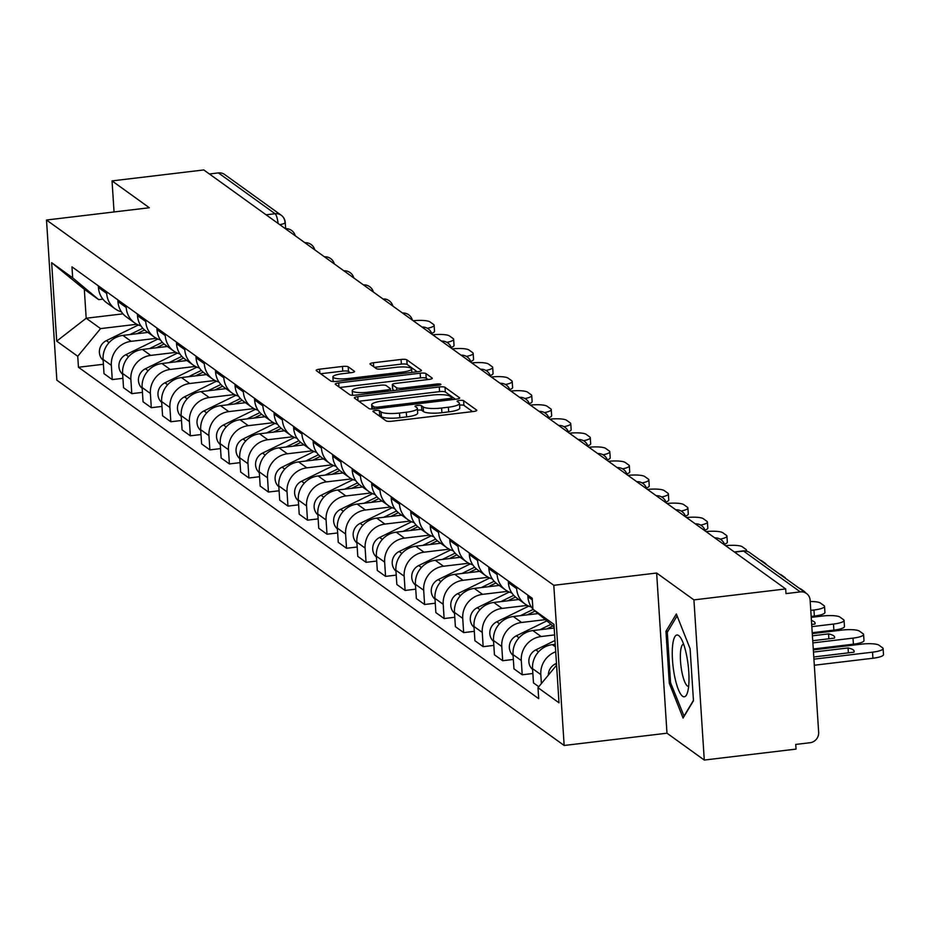 <?xml version="1.0" encoding="UTF-8"?>
<svg xmlns="http://www.w3.org/2000/svg" width="930" height="930" viewBox="0 0 930 930"><rect width="100%" height="100%" fill="white"/><g stroke="black" fill="none" stroke-linecap="round" stroke-linejoin="round"><path stroke-width="1.4" d="M375.371 410.49A3.29 0.698 -3.7 0 0 372.953 411.327A3.29 0.698 -3.7 0 0 373.07 411.49L386.113 420.883A4.697 0.988 -3.7 0 0 391.867 421.232L473.347 411.513A4.697 0.988 -3.7 0 0 476.799 410.316A4.697 0.988 -3.7 0 0 476.637 410.084L463.593 400.691A3.29 0.698 -3.7 0 0 459.56 400.446A3.29 0.698 -3.7 0 0 457.142 401.272A3.29 0.698 -3.7 0 0 457.258 401.446L458.943 402.655A15.043 3.174 -3.7 0 1 459.467 403.411A15.043 3.174 -3.7 0 1 448.388 407.212L441.599 408.026A15.043 3.174 -3.7 0 1 423.185 406.922L421.499 405.713A3.29 0.698 -3.7 0 0 417.465 405.468A3.29 0.698 -3.7 0 0 415.047 406.305A3.29 0.698 -3.7 0 0 415.164 406.468L416.849 407.677A15.043 3.174 -3.7 0 1 417.372 408.444A15.043 3.174 -3.7 0 1 406.294 412.246L399.505 413.048A15.043 3.174 -3.7 0 1 381.091 411.944L379.405 410.735A3.29 0.698 -3.7 0 0 375.371 410.49M472.568 411.595L463.896 405.352A3.29 0.698 -3.7 0 0 459.862 405.12A3.29 0.698 -3.7 0 0 459.583 405.154M459.467 403.411L459.769 408.084A15.043 3.174 -3.7 0 1 448.69 411.885L441.901 412.699A15.043 3.174 -3.7 0 1 423.487 411.595L421.801 410.374A3.29 0.698 -3.7 0 0 417.768 410.142A3.29 0.698 -3.7 0 0 417.489 410.176M348.204 366.792A4.697 0.988 -3.7 0 0 342.449 366.455L319.583 369.175A4.697 0.988 -3.7 0 0 316.13 370.373A4.697 0.988 -3.7 0 0 316.293 370.605L330.778 381.044A4.697 0.988 -3.7 0 0 336.532 381.381L418.012 371.663A4.697 0.988 -3.7 0 0 421.464 370.477A4.697 0.988 -3.7 0 0 421.302 370.233L406.817 359.805A4.697 0.988 -3.7 0 0 401.063 359.457L373.453 362.758A4.697 0.988 -3.7 0 0 369.989 363.944A4.697 0.988 -3.7 0 0 370.152 364.176L376.348 368.64A4.697 0.988 -3.7 0 0 382.102 368.989L395.796 367.35A12.567 2.662 -3.7 0 1 411.63 368.908A12.567 2.662 -3.7 0 1 402.376 372.081L348.738 378.487A12.567 2.662 -3.7 0 1 332.905 376.929A12.567 2.662 -3.7 0 1 342.159 373.755L351.098 372.686A4.697 0.988 -3.7 0 0 354.562 371.5A4.697 0.988 -3.7 0 0 354.4 371.268L348.204 366.792L348.506 371.465A4.697 0.988 -3.7 0 0 342.752 371.128L320.664 373.755M656.638 573.031L666.984 733.2L704.277 760.054L693.919 599.885L656.638 573.031L553.803 585.307L46.5 220.015L149.335 207.75L112.042 180.897L203.798 169.946L785.687 588.934L785.99 593.607L800.288 591.899L743.593 551.083A9.579 2.325 -96.8 0 0 743.07 550.909A9.579 2.325 -96.8 0 0 742.593 551.199M693.919 599.885L785.687 588.934M357.783 396.692A4.697 0.988 -3.7 0 0 354.33 397.877A4.697 0.988 -3.7 0 0 354.493 398.11L368.978 408.549A4.697 0.988 -3.7 0 0 374.732 408.898L456.212 399.168A4.697 0.988 -3.7 0 0 459.676 397.982A4.697 0.988 -3.7 0 0 459.501 397.749L445.017 387.31A4.697 0.988 -3.7 0 0 439.262 386.961L357.783 396.692L358.05 400.667M349.878 394.797L335.393 384.357A4.697 0.988 -3.7 0 1 335.23 384.125A4.697 0.988 -3.7 0 1 338.683 382.939L420.162 373.209A4.697 0.988 -3.7 0 1 425.917 373.558L432.113 378.022A4.697 0.988 -3.7 0 1 432.276 378.254A4.697 0.988 -3.7 0 1 428.823 379.452L395.773 383.393A4.697 0.988 -3.7 0 0 392.321 384.578A4.697 0.988 -3.7 0 0 392.483 384.811L396.599 387.775A4.697 0.988 -3.7 0 0 402.353 388.124L436.751 384.02A3.29 0.698 -3.7 0 1 440.89 384.427A3.29 0.698 -3.7 0 1 438.472 385.252L355.632 395.134A4.697 0.988 -3.7 0 1 349.878 394.797M704.277 760.054L796.045 749.103L795.743 744.43L810.042 742.733A9.579 9.068 125.8 0 0 818.656 732.294L810.111 600.141A9.579 9.068 125.8 0 0 800.288 591.899M666.984 733.2L564.161 745.476L56.858 380.184L46.5 220.015M112.042 180.897L114.053 211.959M209.413 173.98L218.399 172.91A9.579 9.068 -54.2 0 1 224.595 174.48L281.29 215.295A9.579 9.068 125.8 0 0 275.082 213.726L218.399 172.91M555.233 644.292L552.374 644.63A22.018 20.844 125.8 0 0 532.553 668.647L540.818 674.599A22.018 20.844 -54.2 0 1 555.71 651.767M540.818 674.599L541.388 683.562M527.798 595.072L527.903 596.735A22.018 20.844 125.8 0 0 532.902 609.034M533.669 609.859A22.018 20.844 125.8 0 0 536.25 612.08L536.726 612.417M532.553 668.647L533.471 682.887L538.784 686.712M531.344 606.999A22.018 20.844 -54.2 0 1 524.985 603.965A22.018 20.844 -54.2 0 1 516.638 588.62L516.534 586.97M532.867 673.506L522.218 674.785L521.288 660.533A22.018 20.844 -54.2 0 1 541.109 636.527L554.629 634.911M508.28 581.018L508.385 582.68A22.018 20.844 125.8 0 0 516.731 598.013L524.985 603.965M554.175 628.029L532.855 630.575A22.018 20.844 125.8 0 0 513.034 654.592L513.953 668.833L522.218 674.785M511.826 592.945A22.018 20.844 -54.2 0 1 505.467 589.911A22.018 20.844 -54.2 0 1 497.12 574.566L497.015 572.915M513.348 659.451L502.688 660.719L501.77 646.478A22.018 20.844 -54.2 0 1 521.591 622.472L545.329 619.636M488.75 566.963L488.866 568.625A22.018 20.844 125.8 0 0 497.201 583.959L505.467 589.911M538.098 613.567L513.337 616.52A22.018 20.844 125.8 0 0 493.516 640.538L494.435 654.778L502.688 660.719M492.307 578.89A22.018 20.844 -54.2 0 1 485.937 575.856A22.018 20.844 -54.2 0 1 477.601 560.511L477.497 558.849M493.83 645.397L483.17 646.664L482.252 632.423A22.018 20.844 -54.2 0 1 502.072 608.418L527.298 605.407M469.232 552.908L469.336 554.559A22.018 20.844 125.8 0 0 477.683 569.904L485.937 575.856M518.766 599.49L493.818 602.466A22.018 20.844 125.8 0 0 473.986 626.471L474.916 640.724L483.17 646.664M472.789 564.836A22.018 20.844 -54.2 0 1 466.418 561.79A22.018 20.844 -54.2 0 1 458.083 546.456L457.967 544.794M474.3 631.342L463.651 632.609L462.733 618.369A22.018 20.844 -54.2 0 1 482.554 594.351L507.78 591.341M449.713 538.854L449.818 540.504A22.018 20.844 125.8 0 0 458.165 555.849L466.418 561.79M499.247 585.435L474.288 588.411A22.018 20.844 125.8 0 0 454.468 612.417L455.386 626.657L463.651 632.609M453.259 550.769A22.018 20.844 -54.2 0 1 446.9 547.735A22.018 20.844 -54.2 0 1 438.553 532.402L438.449 530.739M454.782 617.276L444.133 618.555L443.203 604.314A22.018 20.844 -54.2 0 1 463.024 580.297L488.262 577.286M430.195 524.799L430.299 526.45A22.018 20.844 125.8 0 0 438.646 541.795L446.9 547.735M479.729 571.369L454.77 574.356A22.018 20.844 125.8 0 0 434.949 598.362L435.868 612.603L444.133 618.555M433.74 536.715A22.018 20.844 -54.2 0 1 427.382 533.681A22.018 20.844 -54.2 0 1 419.035 518.347L418.93 516.685M435.263 603.221L424.603 604.5L423.685 590.259A22.018 20.844 -54.2 0 1 443.505 566.242L468.743 563.231M410.665 510.733L410.781 512.395A22.018 20.844 125.8 0 0 419.116 527.74L427.382 533.681M460.199 557.314L435.252 560.29A22.018 20.844 125.8 0 0 415.431 584.307L416.349 598.548L424.603 604.5M414.222 522.66A22.018 20.844 -54.2 0 1 407.851 519.626A22.018 20.844 -54.2 0 1 399.516 504.281L399.412 502.63M415.745 589.167L405.085 590.445L404.166 576.193A22.018 20.844 -54.2 0 1 423.987 552.188L449.213 549.177M391.146 496.678L391.251 498.341A22.018 20.844 125.8 0 0 399.598 513.674L407.851 519.626M440.68 543.26L415.733 546.236A22.018 20.844 125.8 0 0 395.901 570.253L396.831 584.493L405.085 590.445M394.704 508.605A22.018 20.844 -54.2 0 1 388.333 505.571A22.018 20.844 -54.2 0 1 379.998 490.226L379.882 488.576M396.215 575.112L385.566 576.379L384.648 562.139A22.018 20.844 -54.2 0 1 404.469 538.133L429.695 535.122M371.628 482.624L371.733 484.286A22.018 20.844 125.8 0 0 380.079 499.619L388.333 505.571M421.162 529.205L396.203 532.181A22.018 20.844 125.8 0 0 376.383 556.198L377.301 570.439L385.566 576.379M375.174 494.551A22.018 20.844 -54.2 0 1 368.815 491.517A22.018 20.844 -54.2 0 1 360.468 476.172L360.363 474.509M376.697 561.057L366.048 562.325L365.118 548.084A22.018 20.844 -54.2 0 1 384.95 524.078L410.176 521.067M352.11 468.569L352.214 470.22A22.018 20.844 125.8 0 0 360.561 485.565L368.815 491.517M401.644 515.15L376.685 518.126A22.018 20.844 125.8 0 0 356.864 542.144L357.783 556.384L366.048 562.325M355.655 480.496A22.018 20.844 -54.2 0 1 349.296 477.45A22.018 20.844 -54.2 0 1 340.95 462.117L340.845 460.455M357.178 547.003L346.518 548.27L345.6 534.029A22.018 20.844 -54.2 0 1 365.42 510.012L390.658 507.001M332.58 454.514L332.696 456.165A22.018 20.844 125.8 0 0 341.031 471.51L349.296 477.45M382.114 501.096L357.167 504.072A22.018 20.844 125.8 0 0 337.346 528.077L338.264 542.318L346.518 548.27M336.137 466.43A22.018 20.844 -54.2 0 1 329.766 463.396A22.018 20.844 -54.2 0 1 321.431 448.062L321.327 446.4M337.66 532.948L327 534.215L326.081 519.975A22.018 20.844 -54.2 0 1 345.902 495.957L371.128 492.947M313.061 440.46L313.166 442.11A22.018 20.844 125.8 0 0 321.513 457.455L329.766 463.396M362.595 487.029L337.648 490.017A22.018 20.844 125.8 0 0 317.816 514.023L318.746 528.263L327 534.215M316.619 452.375A22.018 20.844 -54.2 0 1 310.248 449.341A22.018 20.844 -54.2 0 1 301.913 434.008L301.797 432.345M318.13 518.882L307.481 520.161L306.563 505.92A22.018 20.844 -54.2 0 1 326.384 481.903L351.61 478.892M293.543 426.393L293.648 428.056A22.018 20.844 125.8 0 0 301.994 443.401L310.248 449.341M343.077 472.975L318.118 475.951A22.018 20.844 125.8 0 0 298.298 499.968L299.216 514.209L307.481 520.161M297.089 438.321A22.018 20.844 -54.2 0 1 290.73 435.287A22.018 20.844 -54.2 0 1 282.383 419.942L282.278 418.291M298.611 504.827L287.963 506.106L287.033 491.854A22.018 20.844 -54.2 0 1 306.865 467.848L332.091 464.837M274.025 412.339L274.129 414.001A22.018 20.844 125.8 0 0 282.476 429.335L290.73 435.287M323.559 458.92L298.6 461.896A22.018 20.844 125.8 0 0 278.779 485.913L279.697 500.154L287.963 506.106M277.57 424.266A22.018 20.844 -54.2 0 1 271.211 421.232A22.018 20.844 -54.2 0 1 262.865 405.887L262.76 404.236M279.093 490.773L268.433 492.04L267.514 477.799A22.018 20.844 -54.2 0 1 287.335 453.794L312.573 450.783M254.495 398.284L254.611 399.947A22.018 20.844 125.8 0 0 262.946 415.28L271.211 421.232M304.029 444.866L279.081 447.842A22.018 20.844 125.8 0 0 259.261 471.859L260.179 486.099L268.433 492.04M258.052 410.211A22.018 20.844 -54.2 0 1 251.681 407.177A22.018 20.844 -54.2 0 1 243.346 391.832L243.242 390.182M259.575 476.718L248.915 477.985L247.996 463.745A22.018 20.844 -54.2 0 1 267.817 439.739L293.043 436.728M234.976 384.23L235.081 385.88A22.018 20.844 125.8 0 0 243.428 401.225L251.681 407.177M284.51 430.811L259.563 433.787A22.018 20.844 125.8 0 0 239.731 457.804L240.661 472.045L248.915 477.985M238.533 396.157A22.018 20.844 -54.2 0 1 232.163 393.111A22.018 20.844 -54.2 0 1 223.828 377.778L223.712 376.115M240.045 462.663L229.396 463.93L228.478 449.69A22.018 20.844 -54.2 0 1 248.298 425.673L273.525 422.662M215.458 370.175L215.562 371.826A22.018 20.844 125.8 0 0 223.909 387.171L232.163 393.111M264.992 416.756L240.033 419.732A22.018 20.844 125.8 0 0 220.212 443.738L221.131 457.99L229.396 463.93M219.015 382.091A22.018 20.844 -54.2 0 1 212.644 379.056A22.018 20.844 -54.2 0 1 204.298 363.723L204.193 362.061M220.526 448.609L209.878 449.876L208.948 435.635A22.018 20.844 -54.2 0 1 228.78 411.618L254.006 408.607M195.939 356.12L196.044 357.771A22.018 20.844 125.8 0 0 204.391 373.116L212.644 379.056M245.474 402.69L220.515 405.678A22.018 20.844 125.8 0 0 200.694 429.683L201.612 443.924L209.878 449.876M199.485 368.036A22.018 20.844 -54.2 0 1 193.126 365.002A22.018 20.844 -54.2 0 1 184.779 349.668L184.675 348.006M201.008 434.543L190.348 435.821L189.429 421.581A22.018 20.844 -54.2 0 1 209.25 397.563L234.488 394.553M176.409 342.054L176.526 343.716A22.018 20.844 125.8 0 0 184.861 359.061L193.126 365.002M225.944 388.635L200.996 391.611A22.018 20.844 125.8 0 0 181.176 415.629L182.094 429.869L190.348 435.821M179.967 353.981A22.018 20.844 -54.2 0 1 173.596 350.947A22.018 20.844 -54.2 0 1 165.261 335.602L165.156 333.951M181.49 420.488L170.829 421.767L169.911 407.514A22.018 20.844 -54.2 0 1 189.732 383.509L214.958 380.498M156.891 327.999L156.996 329.662A22.018 20.844 125.8 0 0 165.342 344.995L173.596 350.947M206.425 374.581L181.478 377.557A22.018 20.844 125.8 0 0 161.646 401.574L162.576 415.815L170.829 421.767M160.448 339.927A22.018 20.844 -54.2 0 1 154.078 336.893A22.018 20.844 -54.2 0 1 145.743 321.548L145.626 319.897M161.959 406.433L151.311 407.7L150.393 393.46A22.018 20.844 -54.2 0 1 170.213 369.454L195.44 366.443M137.373 313.945L137.477 315.607A22.018 20.844 125.8 0 0 145.824 330.941L154.078 336.893M186.907 360.526L161.948 363.502A22.018 20.844 125.8 0 0 142.127 387.519L143.046 401.76L151.311 407.7M140.93 325.872A22.018 20.844 -54.2 0 1 134.559 322.838A22.018 20.844 -54.2 0 1 126.213 307.493L126.108 305.842M142.441 392.379L131.793 393.646L130.863 379.405A22.018 20.844 -54.2 0 1 150.695 355.4L175.921 352.389M117.854 299.89L117.959 301.553A22.018 20.844 125.8 0 0 126.306 316.886L134.559 322.838M167.388 346.472L142.43 349.448A22.018 20.844 125.8 0 0 122.609 373.465L123.527 387.705L131.793 393.646M121.4 311.817A22.018 20.844 -54.2 0 1 115.041 308.772A22.018 20.844 -54.2 0 1 106.694 293.438L106.59 291.776M122.923 378.324L112.263 379.591L111.344 365.351A22.018 20.844 -54.2 0 1 131.165 341.333L156.403 338.322M98.324 285.836L98.441 287.486A22.018 20.844 125.8 0 0 106.776 302.831L115.041 308.772M147.858 332.417L122.911 335.393A22.018 20.844 125.8 0 0 103.091 359.399L104.009 373.651L112.263 379.591M554.117 626.994L532.925 609.231L553.943 624.367L559.011 702.813L537.993 687.677L556.582 665.159M102.904 299.146L98.708 299.646L84.316 289.288L86.188 318.234L100.58 328.604L77.736 356.271L78.446 367.245L538.702 698.651L537.993 687.677M77.736 356.271L56.718 341.136L51.65 262.679L72.668 277.814L98.708 299.646M532.925 609.231L532.204 598.257L71.959 266.84L72.668 277.814M553.803 585.307L564.161 745.476M669.309 683.329L683.073 718.041L693.466 700.72L690.095 648.687L676.342 613.974L665.95 631.296L669.309 683.329L670.751 683.155M122.969 313.852L86.188 318.234L56.718 341.136M100.58 328.604L136.873 324.268M103.404 364.269L78.446 367.245M84.316 289.288L51.65 262.679M668.031 631.052L665.95 631.296M378.033 415.071A3.29 0.698 -3.7 0 1 379.707 415.408L381.393 416.617A15.043 3.174 -3.7 0 0 399.807 417.721L399.505 413.048M417.372 408.444L417.675 413.106A15.043 3.174 -3.7 0 1 406.596 416.907L399.807 417.721M455.433 399.261L445.319 391.983A4.697 0.988 -3.7 0 0 439.565 391.635L358.864 401.26M373.965 406.817A3.29 0.698 -3.7 0 0 377.999 407.061L449.516 398.528A3.29 0.698 -3.7 0 0 451.934 397.691A3.29 0.698 -3.7 0 0 451.817 397.529L450.039 396.25A15.043 3.174 -3.7 0 0 431.625 395.145L382.742 400.981A15.043 3.174 -3.7 0 0 371.663 404.783A15.043 3.174 -3.7 0 0 372.186 405.538L373.965 406.817L374.104 408.956M339.764 387.508L420.465 377.882L420.162 373.209M428.044 379.545L426.219 378.219A4.697 0.988 -3.7 0 0 420.465 377.882M392.751 388.996A4.697 0.988 -3.7 0 0 392.623 389.252A4.697 0.988 -3.7 0 0 392.786 389.484L394.239 390.53M361.491 387.485A12.567 2.662 -3.7 0 0 352.238 390.658A12.567 2.662 -3.7 0 0 368.059 392.216L386.961 389.961A4.697 0.988 -3.7 0 0 390.426 388.775A4.697 0.988 -3.7 0 0 390.251 388.531L386.148 385.566A4.697 0.988 -3.7 0 0 380.382 385.229L361.491 387.485M350.331 372.779L348.506 371.465M417.233 371.756L407.119 364.467A4.697 0.988 -3.7 0 0 401.365 364.13L374.523 367.327M556.466 663.392L555.361 663.939A11.974 11.334 125.8 0 0 548.363 675.11M813.785 656.975L853.949 652.186A29.923 6.324 -3.7 0 0 854.17 651.326A29.923 6.324 -3.7 0 0 848.067 647.943L813.471 652.081M813.924 659.161L872.526 652.174A14.357 3.034 -3.7 0 0 883.105 648.536A14.357 3.034 -3.7 0 0 882.605 647.815L878.978 645.199A14.357 3.034 -3.7 0 0 861.389 644.153L813.332 649.884M883.105 648.536L883.5 654.615A14.357 3.034 176.3 0 1 872.921 658.242L872.526 652.174M814.32 665.241L872.921 658.242M848.393 652.848L848.067 647.943M554.989 640.503L535.831 649.884A11.974 11.334 125.8 0 0 532.611 669.507M812.739 640.712L834.431 638.12A29.923 6.324 -3.7 0 0 834.64 637.259A29.923 6.324 -3.7 0 0 828.549 633.888L812.413 635.818M812.878 642.909L853.008 638.12A14.357 3.034 -3.7 0 0 863.586 634.481A14.357 3.034 -3.7 0 0 863.087 633.76L859.46 631.144A14.357 3.034 -3.7 0 0 841.871 630.098L812.274 633.632M863.586 634.481L863.982 640.549A14.357 3.034 176.3 0 1 853.403 644.188L853.008 638.12M813.262 648.977L853.403 644.188M828.863 638.794L828.549 633.888M550.932 624.332L539.877 629.738M546.828 620.891L516.313 635.829A11.974 11.334 125.8 0 0 513.093 655.452M811.681 624.448L814.913 624.065A29.923 6.324 -3.7 0 0 815.122 623.205A29.923 6.324 -3.7 0 0 811.425 620.461M811.82 626.646L833.489 624.053A14.357 3.034 -3.7 0 0 844.068 620.426A14.357 3.034 -3.7 0 0 843.568 619.706L839.941 617.09A14.357 3.034 -3.7 0 0 822.353 616.044L811.227 617.369M552.862 625.948L546.828 628.913M844.068 620.426L844.463 626.495A14.357 3.034 176.3 0 1 833.885 630.133L833.489 624.053M812.216 632.714L833.885 630.133M686.689 655.79A31.12 7.568 -96.8 0 0 680.562 637.666A31.12 7.568 -96.8 0 0 672.925 643.107A31.12 7.568 -96.8 0 0 674.564 676.005A31.12 7.568 -96.8 0 0 687.212 693.35A31.12 7.568 -96.8 0 0 686.689 655.79M683.573 644.083A21.309 5.173 -96.8 0 0 683.562 644.095A21.309 5.173 -96.8 0 0 681.934 672.158A21.309 5.173 -96.8 0 0 688.607 686.398A21.309 5.173 -96.8 0 0 688.63 686.398M684.12 716.286L670.553 682.678L667.298 632.261L677.11 615.916M693.443 700.383L683.887 716.309M533.146 609.417L520.358 615.683M528.786 606.104L496.794 621.775A11.974 11.334 125.8 0 0 493.563 641.398M810.774 610.382L813.971 609.999A14.357 3.034 -3.7 0 0 824.538 606.372A14.357 3.034 -3.7 0 0 824.05 605.651L820.411 603.035A14.357 3.034 -3.7 0 0 810.193 601.524M534.994 611.091L527.298 614.858M824.538 606.372L824.933 612.44A14.357 3.034 176.3 0 1 814.355 616.067L813.971 609.999M811.169 616.451L814.355 616.067M513.697 595.328L500.828 601.629M509.268 592.05L477.276 607.709A11.974 11.334 125.8 0 0 474.044 627.343M805.02 592.317L805.031 592.422A14.357 3.034 -3.7 0 0 805.02 592.317A14.357 3.034 -3.7 0 0 804.52 591.585L800.893 588.981A14.357 3.034 -3.7 0 0 799.277 588.283M515.476 597.037L507.78 600.803M494.179 581.273L481.31 587.574M489.738 577.995L457.746 593.654A11.974 11.334 125.8 0 0 454.526 613.288M785.501 578.262L785.513 578.367A14.357 3.034 -3.7 0 0 785.501 578.262A14.357 3.034 -3.7 0 0 785.001 577.53L781.374 574.926A14.357 3.034 -3.7 0 0 779.759 574.229M495.946 582.982L488.262 586.737M474.66 567.219L461.792 573.519M470.22 563.94L438.228 579.599A11.974 11.334 125.8 0 0 435.007 599.222M765.983 564.301A14.357 3.034 -3.7 0 0 765.983 564.196A14.357 3.034 -3.7 0 0 765.483 563.475L761.856 560.86A14.357 3.034 -3.7 0 0 760.24 560.174M476.427 568.916L468.743 572.682M455.13 553.152L442.273 559.453M450.701 549.886L418.709 565.545A11.974 11.334 125.8 0 0 415.478 585.168M745.965 551.013A14.357 3.034 -3.7 0 0 746.453 550.142A14.357 3.034 -3.7 0 0 745.965 549.421L742.326 546.805A14.357 3.034 -3.7 0 0 725.586 545.666M456.909 554.861L449.213 558.628M435.612 539.098L422.743 545.399M431.183 535.82L399.191 551.49A11.974 11.334 125.8 0 0 395.959 571.113M720.169 539.133A14.357 3.034 -3.7 0 0 726.935 536.087A14.357 3.034 -3.7 0 0 726.435 535.366L722.808 532.75A14.357 3.034 -3.7 0 0 706.068 531.6M437.391 540.807L429.695 544.573M726.935 536.087L727.33 542.155A14.357 3.034 176.3 0 1 724.458 544.201M416.094 525.043L403.225 531.344M411.653 521.765L379.661 537.435A11.974 11.334 125.8 0 0 376.441 557.058M700.65 525.078A14.357 3.034 -3.7 0 0 707.416 522.032A14.357 3.034 -3.7 0 0 706.916 521.312L703.289 518.696A14.357 3.034 -3.7 0 0 686.538 517.545M417.861 526.752L410.176 530.519M707.416 522.032L707.811 528.101A14.357 3.034 176.3 0 1 704.94 530.147M396.575 510.989L383.706 517.289M392.135 507.71L360.143 523.369A11.974 11.334 125.8 0 0 356.922 543.004M681.132 511.023A14.357 3.034 -3.7 0 0 687.898 507.978A14.357 3.034 -3.7 0 0 687.398 507.245L683.771 504.641A14.357 3.034 -3.7 0 0 667.019 503.49M398.342 512.697L390.658 516.464M687.898 507.978L688.293 514.046A14.357 3.034 176.3 0 1 685.422 516.092M377.045 496.934L364.188 503.235M372.616 493.656L340.624 509.315A11.974 11.334 125.8 0 0 337.392 528.949M661.602 496.957A14.357 3.034 -3.7 0 0 668.379 493.923A14.357 3.034 -3.7 0 0 667.88 493.191L664.241 490.587A14.357 3.034 -3.7 0 0 647.501 489.436M378.824 498.643L371.128 502.398M668.379 493.923L668.763 499.991A14.357 3.034 176.3 0 1 665.892 502.037M357.527 482.879L344.658 489.18M353.098 479.601L321.106 495.26A11.974 11.334 125.8 0 0 317.874 514.883M642.084 482.903A14.357 3.034 -3.7 0 0 648.849 479.857A14.357 3.034 -3.7 0 0 648.35 479.136L644.723 476.52A14.357 3.034 -3.7 0 0 627.983 475.381M359.305 484.577L351.61 488.343M648.849 479.857L649.245 485.937A14.357 3.034 176.3 0 1 646.373 487.983M338.009 468.825L325.14 475.114M333.568 465.546L301.576 481.205A11.974 11.334 125.8 0 0 298.356 500.828M622.565 468.848A14.357 3.034 -3.7 0 0 629.331 465.802A14.357 3.034 -3.7 0 0 628.831 465.081L625.204 462.466A14.357 3.034 -3.7 0 0 608.452 461.327M339.776 470.522L332.091 474.288M629.331 465.802L629.726 471.87A14.357 3.034 176.3 0 1 626.855 473.916M318.49 454.758L305.621 461.059M314.049 451.48L282.057 467.151A11.974 11.334 125.8 0 0 278.837 486.774M603.047 454.793A14.357 3.034 -3.7 0 0 609.813 451.748A14.357 3.034 -3.7 0 0 609.313 451.027L605.686 448.411A14.357 3.034 -3.7 0 0 588.934 447.26M320.257 456.467L312.573 460.234M609.813 451.748L610.208 457.816A14.357 3.034 176.3 0 1 607.337 459.862M298.96 440.704L286.103 447.005M294.531 437.425L262.539 453.096A11.974 11.334 125.8 0 0 259.307 472.719M583.517 440.739A14.357 3.034 -3.7 0 0 590.294 437.693A14.357 3.034 -3.7 0 0 589.794 436.972L586.156 434.357A14.357 3.034 -3.7 0 0 569.416 433.206M300.739 442.413L293.055 446.179M590.294 437.693L590.678 443.761A14.357 3.034 176.3 0 1 587.807 445.807M279.442 426.649L266.573 432.95M275.013 423.371L243.021 439.03A11.974 11.334 125.8 0 0 239.789 458.664M563.999 426.684A14.357 3.034 -3.7 0 0 570.764 423.638A14.357 3.034 -3.7 0 0 570.264 422.918L566.637 420.302A14.357 3.034 -3.7 0 0 549.897 419.151M281.22 428.358L273.525 432.125M570.764 423.638L571.159 429.707A14.357 3.034 176.3 0 1 568.288 431.752M259.923 412.595L247.055 418.895M255.483 409.316L223.491 424.975A11.974 11.334 125.8 0 0 220.27 444.61M544.48 412.618A14.357 3.034 -3.7 0 0 551.246 409.584A14.357 3.034 -3.7 0 0 550.746 408.851L547.119 406.247A14.357 3.034 -3.7 0 0 530.367 405.096M261.69 414.303L254.006 418.058M551.246 409.584L551.641 415.652A14.357 3.034 176.3 0 1 548.77 417.698M240.405 398.54L227.536 404.841M235.964 395.262L203.972 410.921A11.974 11.334 125.8 0 0 200.752 430.544M524.962 398.563A14.357 3.034 -3.7 0 0 531.727 395.517A14.357 3.034 -3.7 0 0 531.228 394.797L527.601 392.181A14.357 3.034 -3.7 0 0 510.849 391.042M242.172 400.237L234.488 404.004M531.727 395.517L532.123 401.597A14.357 3.034 176.3 0 1 529.251 403.643M220.887 384.485L208.018 390.774M216.446 381.207L184.454 396.866A11.974 11.334 125.8 0 0 181.222 416.489M505.432 384.509A14.357 3.034 -3.7 0 0 512.209 381.463A14.357 3.034 -3.7 0 0 511.709 380.742L508.071 378.126A14.357 3.034 -3.7 0 0 491.331 376.987M222.654 386.183L214.97 389.949M512.209 381.463L512.593 387.531A14.357 3.034 176.3 0 1 509.721 389.577M201.357 370.419L188.488 376.72M196.928 367.141L164.936 382.811A11.974 11.334 125.8 0 0 161.704 402.434M485.913 370.454A14.357 3.034 -3.7 0 0 492.679 367.408A14.357 3.034 -3.7 0 0 492.179 366.687L488.552 364.072A14.357 3.034 -3.7 0 0 471.812 362.921M203.135 372.128L195.44 375.894M492.679 367.408L493.074 373.476A14.357 3.034 176.3 0 1 490.203 375.522M181.838 356.364L168.969 362.665M177.398 353.086L145.406 368.757A11.974 11.334 125.8 0 0 142.185 388.38M466.395 356.399A14.357 3.034 -3.7 0 0 473.161 353.353A14.357 3.034 -3.7 0 0 472.661 352.633L469.034 350.017A14.357 3.034 -3.7 0 0 452.282 348.866M183.605 358.073L175.921 361.84M473.161 353.353L473.556 359.422A14.357 3.034 176.3 0 1 470.685 361.468M162.32 342.31L149.451 348.611M157.879 339.031L125.887 354.69A11.974 11.334 125.8 0 0 122.667 374.325M446.877 342.345A14.357 3.034 -3.7 0 0 453.642 339.299A14.357 3.034 -3.7 0 0 453.143 338.578L449.516 335.963A14.357 3.034 -3.7 0 0 432.764 334.812M164.087 344.019L156.403 347.785M453.642 339.299L454.038 345.367A14.357 3.034 176.3 0 1 451.166 347.413M142.802 328.255L129.933 334.556M138.361 324.977L106.369 340.636A11.974 11.334 125.8 0 0 103.137 360.27M427.347 328.278A14.357 3.034 -3.7 0 0 434.124 325.244A14.357 3.034 -3.7 0 0 433.624 324.512L429.986 321.908A14.357 3.034 -3.7 0 0 413.246 320.757M144.569 329.964L136.884 333.719M434.124 325.244L434.508 331.312A14.357 3.034 176.3 0 1 431.636 333.358M122.609 373.465L130.863 379.405M142.127 387.519L150.393 393.46M161.646 401.574L169.911 407.514M181.176 415.629L189.429 421.581M200.694 429.683L208.948 435.635M220.212 443.738L228.478 449.69M239.731 457.804L247.996 463.745M259.261 471.859L267.514 477.799M278.779 485.913L287.033 491.854M298.298 499.968L306.563 505.92M317.816 514.023L326.081 519.975M337.346 528.077L345.6 534.029M356.864 542.144L365.118 548.084M376.383 556.198L384.648 562.139M395.901 570.253L404.166 576.193M415.431 584.307L423.685 590.259M434.949 598.362L443.203 604.314M454.468 612.417L462.733 618.369M473.986 626.471L482.252 632.423M493.516 640.538L501.77 646.478M513.034 654.592L521.288 660.533M103.091 359.399L111.344 365.351M122.911 335.393L131.165 341.333M142.43 349.448L150.695 355.4M117.959 301.553L126.213 307.493M161.948 363.502L170.213 369.454M137.477 315.607L145.743 321.548M181.478 377.557L189.732 383.509M156.996 329.662L165.261 335.602M200.996 391.611L209.25 397.563M176.526 343.716L184.779 349.668M220.515 405.678L228.78 411.618M196.044 357.771L204.298 363.723M240.033 419.732L248.298 425.673M215.562 371.826L223.828 377.778M259.563 433.787L267.817 439.739M235.081 385.88L243.346 391.832M279.081 447.842L287.335 453.794M254.611 399.947L262.865 405.887M298.6 461.896L306.865 467.848M274.129 414.001L282.383 419.942M318.118 475.951L326.384 481.903M293.648 428.056L301.913 434.008M337.648 490.017L345.902 495.957M313.166 442.11L321.431 448.062M357.167 504.072L365.42 510.012M332.696 456.165L340.95 462.117M376.685 518.126L384.95 524.078M352.214 470.22L360.468 476.172M396.203 532.181L404.469 538.133M371.733 484.286L379.998 490.226M415.733 546.236L423.987 552.188M391.251 498.341L399.516 504.281M435.252 560.29L443.505 566.242M410.781 512.395L419.035 518.347M454.77 574.356L463.024 580.297M430.299 526.45L438.553 532.402M474.288 588.411L482.554 594.351M449.818 540.504L458.083 546.456M493.818 602.466L502.072 608.418M469.336 554.559L477.601 560.511M513.337 616.52L521.591 622.472M488.866 568.625L497.12 574.566M532.855 630.575L541.109 636.527M508.385 582.68L516.638 588.62M552.374 644.63L555.396 646.803M527.903 596.735L532.32 599.908M98.441 287.486L106.694 293.438M734.607 552.153L743.593 551.083A9.579 9.068 125.8 0 1 749.789 552.653A9.579 9.579 0 0 0 743.07 550.909L734.328 551.955M266.096 214.795L275.082 213.726A9.579 2.325 -96.8 0 1 278.07 223.421M285.65 228.652L285.243 222.444A9.579 2.023 176.3 0 0 284.917 221.968A9.579 9.068 125.8 0 0 281.29 215.295A9.579 9.579 0 0 1 285.243 222.444A9.579 2.023 176.3 0 1 279.767 224.642M381.393 416.617L381.091 411.944M406.596 416.907L406.294 412.246M421.801 410.374L421.499 405.713M423.487 411.595L423.185 406.922M441.901 412.699L441.599 408.026M448.69 411.885L448.388 407.212M463.896 405.352L463.593 400.691M379.707 415.408L379.405 410.735M439.565 391.635L439.262 386.961M445.319 391.983L445.017 387.31M378.092 408.491L377.999 407.061M449.609 399.958L449.516 398.528M451.957 399.679L451.841 397.877M372.419 409.049L372.186 405.538M338.939 386.915L338.683 382.939M426.219 378.219L425.917 373.558M392.786 389.484L392.483 384.811M396.75 390.228L396.599 387.775M402.446 389.554L402.353 388.124M436.844 385.45L436.751 384.02M368.152 393.646L368.059 392.216M387.054 391.391L386.961 389.961M348.831 379.917L348.738 378.487M402.469 373.523L402.376 372.081M373.709 366.734L373.453 362.758M401.365 364.13L401.063 359.457M407.119 364.467L406.817 359.805M319.839 373.163L319.583 369.175M342.752 371.128L342.449 366.455M556.558 664.811L555.361 663.939M538.551 651.837L535.831 649.884M519.021 637.782L516.313 635.829M499.503 623.728L496.794 621.775M479.985 609.673L477.276 607.709M460.466 595.607L457.746 593.654M440.936 581.552L438.228 579.599M421.418 567.498L418.709 565.545M401.9 553.443L399.191 551.49M382.381 539.388L379.661 537.435M362.851 525.334L360.143 523.369M343.333 511.268L340.624 509.315M323.814 497.213L321.106 495.26M304.296 483.158L301.576 481.205M284.778 469.104L282.057 467.151M265.248 455.049L262.539 453.096M245.729 440.994L243.021 439.03M226.211 426.928L223.491 424.975M206.693 412.874L203.972 410.921M187.163 398.819L184.454 396.866M167.644 384.764L164.936 382.811M148.126 370.71L145.406 368.757M128.607 356.655L125.887 354.69M109.077 342.589L106.369 340.636M724.714 545.038A9.579 9.579 0 0 0 714.821 537.912M705.196 530.984A9.579 9.579 0 0 0 695.303 523.857M685.677 516.917A9.579 9.579 0 0 0 675.785 509.803M666.159 502.863A9.579 9.579 0 0 0 656.255 495.737M646.629 488.808A9.579 9.579 0 0 0 636.736 481.682M627.111 474.753A9.579 9.579 0 0 0 617.218 467.627M607.592 460.699A9.579 9.579 0 0 0 597.699 453.573M588.074 446.644A9.579 9.579 0 0 0 578.169 439.518M568.544 432.578A9.579 9.579 0 0 0 558.651 425.463M549.025 418.523A9.579 9.579 0 0 0 539.133 411.397M529.507 404.469A9.579 9.579 0 0 0 519.614 397.343M509.989 390.414A9.579 9.579 0 0 0 500.084 383.288M490.459 376.359A9.579 9.579 0 0 0 480.566 369.233M470.94 362.305A9.579 9.579 0 0 0 461.048 355.179M451.422 348.239A9.579 9.579 0 0 0 441.529 341.124M431.904 334.184A9.579 9.579 0 0 0 422.011 327.058M412.374 320.129A9.579 9.579 0 0 0 402.481 313.003M392.855 306.075A9.579 9.579 0 0 0 382.962 298.949M373.337 292.02A9.579 9.579 0 0 0 363.444 284.894M353.819 277.965A9.579 9.579 0 0 0 343.926 270.839M334.289 263.899A9.579 9.579 0 0 0 324.396 256.785M314.77 249.845A9.579 9.579 0 0 0 304.877 242.718M295.252 235.79A9.579 9.579 0 0 0 285.359 228.664M749.789 552.653L806.484 593.468M452.061 399.668L451.934 397.691M371.942 409.037L371.663 404.783M392.623 389.252L392.321 384.578M352.528 395.285L352.238 390.658M390.565 390.972L390.426 388.775M333.207 381.521L332.905 376.929M411.851 372.395L411.63 368.908M746.523 551.13L746.453 550.142"/></g></svg>
